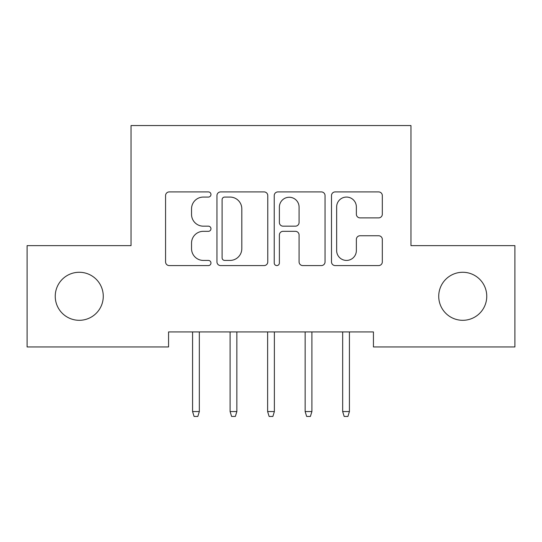 <?xml version="1.0" encoding="UTF-8"?>
<svg xmlns="http://www.w3.org/2000/svg" width="542" height="542" viewBox="0 0 542 542"><rect width="100%" height="100%" fill="white"/><g stroke="black" fill="none" stroke-linecap="round" stroke-linejoin="round"><path stroke-width="0.81" d="M210.967 194.497A2.581 2.581 0 0 0 208.385 191.915L169.253 191.915A3.686 3.686 0 0 0 165.567 195.601L165.567 261.894A3.686 3.686 0 0 0 169.253 265.58L208.385 265.58A2.581 2.581 0 0 0 210.967 263.005A2.581 2.581 0 0 0 208.385 260.424L203.325 260.424A11.788 11.788 0 0 1 191.536 248.636L191.536 243.114A11.788 11.788 0 0 1 203.325 231.326L208.385 231.326A2.581 2.581 0 0 0 210.967 228.751A2.581 2.581 0 0 0 208.385 226.17L203.325 226.17A11.788 11.788 0 0 1 191.536 214.388L191.536 208.86A11.788 11.788 0 0 1 203.325 197.071L208.385 197.071A2.581 2.581 0 0 0 210.967 194.497M438.729 296.291A24.017 24.017 0 0 0 462.746 320.308A24.017 24.017 0 0 0 486.757 296.291A24.017 24.017 0 0 0 462.746 272.274A24.017 24.017 0 0 0 438.729 296.291M55.243 296.291A24.017 24.017 0 0 0 79.254 320.308A24.017 24.017 0 0 0 103.271 296.291A24.017 24.017 0 0 0 79.254 272.274A24.017 24.017 0 0 0 55.243 296.291M378.641 217.884A3.686 3.686 0 0 0 382.32 214.198L382.32 195.601A3.686 3.686 0 0 0 378.641 191.915L335.18 191.915A3.686 3.686 0 0 0 331.494 195.601L331.494 261.894A3.686 3.686 0 0 0 335.18 265.58L378.641 265.58A3.686 3.686 0 0 0 382.32 261.894L382.32 239.428A3.686 3.686 0 0 0 378.641 235.75L360.037 235.75A3.686 3.686 0 0 0 356.358 239.428L356.358 250.573A9.851 9.851 0 0 1 346.507 260.424A9.851 9.851 0 0 1 336.65 250.573L336.65 206.929A9.851 9.851 0 0 1 346.507 197.071A9.851 9.851 0 0 1 356.358 206.929L356.358 214.198A3.686 3.686 0 0 0 360.037 217.884L378.641 217.884M373.438 331.934L168.562 331.934L168.562 346.948L27.1 346.948L27.1 245.634L131.042 245.634L131.042 125.561L410.958 125.561L410.958 245.634L514.9 245.634L514.9 346.948L373.438 346.948L373.438 331.934M267.775 195.601A3.686 3.686 0 0 0 264.096 191.915L220.635 191.915A3.686 3.686 0 0 0 216.949 195.601L216.949 261.894A3.686 3.686 0 0 0 220.635 265.58L264.096 265.58A3.686 3.686 0 0 0 267.775 261.894L267.775 195.601M277.904 191.915L321.365 191.915A3.686 3.686 0 0 1 325.051 195.601L325.051 261.894A3.686 3.686 0 0 1 321.365 265.58L302.768 265.58A3.686 3.686 0 0 1 299.082 261.894L299.082 235.011A3.686 3.686 0 0 0 295.404 231.326L283.06 231.326A3.686 3.686 0 0 0 279.381 235.011L279.381 263.005A2.581 2.581 0 0 1 276.799 265.58A2.581 2.581 0 0 1 274.225 263.005L274.225 195.601A3.686 3.686 0 0 1 277.904 191.915M224.686 197.071A2.581 2.581 0 0 0 222.105 199.652L222.105 257.843A2.581 2.581 0 0 0 224.686 260.424L230.025 260.424A11.788 11.788 0 0 0 241.813 248.636L241.813 208.86A11.788 11.788 0 0 0 230.025 197.071L224.686 197.071M299.082 207.112A9.851 9.851 0 0 0 289.232 197.261A9.851 9.851 0 0 0 279.381 207.112L279.381 222.491A3.686 3.686 0 0 0 283.06 226.17L295.404 226.17A3.686 3.686 0 0 0 299.082 222.491L299.082 207.112M192.579 411.561L194.077 416.439L197.83 416.439L199.334 411.561L192.579 411.561L192.579 331.934M199.334 411.561L199.334 331.934M230.099 411.561L231.603 416.439L235.35 416.439L236.854 411.561L230.099 411.561L230.099 331.934M236.854 411.561L236.854 331.934M267.626 411.561L269.123 416.439L272.877 416.439L274.374 411.561L267.626 411.561L267.626 331.934M274.374 411.561L274.374 331.934M305.146 411.561L306.65 416.439L310.397 416.439L311.901 411.561L305.146 411.561L305.146 331.934M311.901 411.561L311.901 331.934M342.666 411.561L344.17 416.439L347.923 416.439L349.421 411.561L342.666 411.561L342.666 331.934M349.421 411.561L349.421 331.934"/></g></svg>
